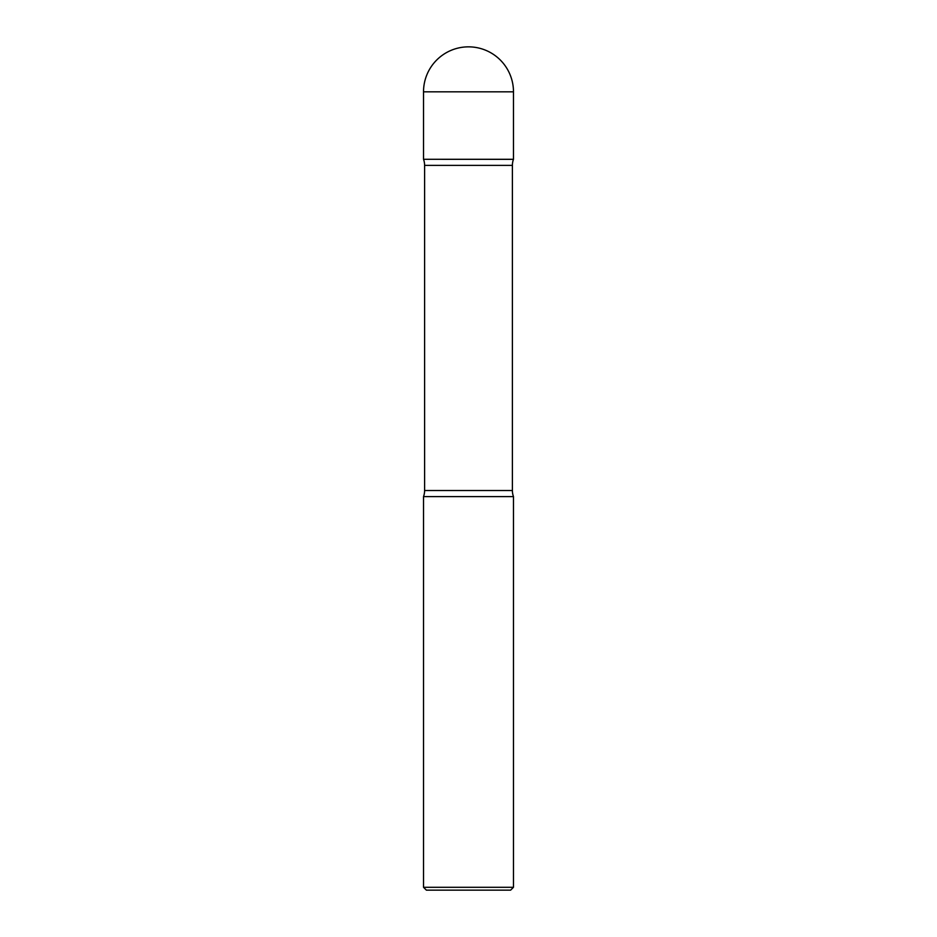 <?xml version="1.0" encoding="UTF-8"?>
<svg xmlns="http://www.w3.org/2000/svg" width="937" height="937" viewBox="0 0 937 937"><rect width="100%" height="100%" fill="white"/><g stroke="black" fill="none" stroke-linecap="round" stroke-linejoin="round"><path stroke-width="0.7" stroke-dasharray="4.68 3.51" d="M423.524 159.29L513.476 159.29M423.594 159.29L513.406 159.29L423.594 159.29M513.453 159.337L423.547 159.337M513.476 496.61L423.524 496.61M510.618 890.15L426.382 890.15M513.476 887.292L423.524 887.292M423.524 91.826L513.476 91.826M512.398 165.38L424.602 165.38M512.398 490.519L424.602 490.519"/><path stroke-width="1.41" d="M423.524 91.826L423.524 159.29L513.476 159.29L513.476 91.826L423.524 91.826A44.976 44.976 0 0 1 468.5 46.85A44.976 44.976 0 0 1 513.476 91.826M423.594 159.29L513.453 159.337A17.85 17.85 0 0 0 512.398 165.38L512.398 490.519A17.85 17.85 0 0 0 513.476 496.61L513.476 887.292L423.524 887.292L423.524 496.61L513.476 496.61M423.547 159.337A17.85 17.85 0 0 1 424.602 165.38L512.398 165.38M423.524 496.61A17.85 17.85 0 0 0 424.602 490.519L424.602 165.38M423.524 887.292L426.382 890.15L510.618 890.15L513.476 887.292M424.602 490.519L512.398 490.519"/></g></svg>

